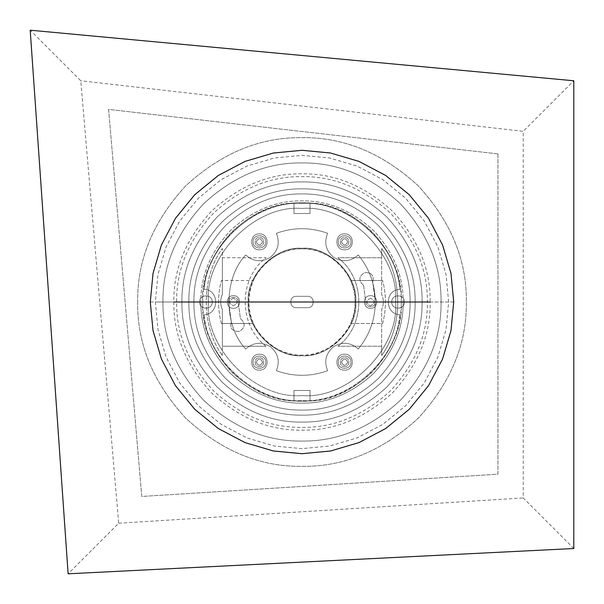 <?xml version="1.0" encoding="UTF-8"?>
<svg xmlns="http://www.w3.org/2000/svg" width="604" height="604" viewBox="0 0 604 604"><rect width="100%" height="100%" fill="white"/><g stroke="black" fill="none" stroke-linecap="round" stroke-linejoin="round"><path stroke-width="0.45" stroke-dasharray="3.02 2.27" d="M150.298 302L427.375 302C427.806 333.997 415.56 363.548 390.652 390.652C363.548 415.56 333.997 427.806 302 427.375C270.003 427.806 240.452 415.56 213.348 390.652C188.44 363.548 176.194 333.997 176.625 302C176.194 270.003 188.44 240.452 213.348 213.348C240.452 188.44 270.003 176.194 302 176.625C333.997 176.194 363.548 188.44 390.652 213.348C415.56 240.452 427.806 270.003 427.375 302L410.086 302C410.456 274.412 399.908 248.939 378.429 225.571C355.061 204.092 329.588 193.544 302 193.914C274.412 193.544 248.939 204.092 225.571 225.571C204.092 248.939 193.544 274.412 193.914 302C193.544 329.588 204.092 355.061 225.571 378.429C248.939 399.908 274.412 410.456 302 410.086C329.588 410.456 355.061 399.908 378.429 378.429C399.908 355.061 410.456 329.588 410.086 302C410.456 274.412 399.908 248.939 378.429 225.571C355.061 204.092 329.588 193.544 302 193.914C274.412 193.544 248.939 204.092 225.571 225.571C204.092 248.939 193.544 274.412 193.914 302C193.544 329.588 204.092 355.061 225.571 378.429C248.939 399.908 274.412 410.456 302 410.086C329.588 410.456 355.061 399.908 378.429 378.429C399.908 355.061 410.456 329.588 410.086 302C410.456 329.588 399.908 355.061 378.429 378.429C355.061 399.908 329.588 410.456 302 410.086C274.412 410.456 248.939 399.908 225.571 378.429C204.092 355.061 193.544 329.588 193.914 302C193.544 329.588 204.092 355.061 225.571 378.429C248.939 399.908 274.412 410.456 302 410.086C329.588 410.456 355.061 399.908 378.429 378.429C399.908 355.061 410.456 329.588 410.086 302C410.456 274.412 399.908 248.939 378.429 225.571C355.061 204.092 329.588 193.544 302 193.914C274.412 193.544 248.939 204.092 225.571 225.571C204.092 248.939 193.544 274.412 193.914 302C193.544 274.412 204.092 248.939 225.571 225.571C248.939 204.092 274.412 193.544 302 193.914C329.588 193.544 355.061 204.092 378.429 225.571C399.908 248.939 410.456 274.412 410.086 302L415.144 302C415.529 273.121 404.484 246.455 382.007 221.993C357.545 199.516 330.879 188.471 302 188.856C273.121 188.471 246.455 199.516 221.993 221.993C199.516 246.455 188.471 273.121 188.856 302C188.471 330.879 199.516 357.545 221.993 382.007C246.455 404.484 273.121 415.529 302 415.144C330.879 415.529 357.545 404.484 382.007 382.007C404.484 357.545 415.529 330.879 415.144 302C415.529 273.121 404.484 246.455 382.007 221.993C357.545 199.516 330.879 188.471 302 188.856C273.121 188.471 246.455 199.516 221.993 221.993C199.516 246.455 188.471 273.121 188.856 302C188.471 330.879 199.516 357.545 221.993 382.007C246.455 404.484 273.121 415.529 302 415.144C330.879 415.529 357.545 404.484 382.007 382.007C404.484 357.545 415.529 330.879 415.144 302C415.529 330.879 404.484 357.545 382.007 382.007C357.545 404.484 330.879 415.529 302 415.144C273.121 415.529 246.455 404.484 221.993 382.007C199.516 357.545 188.471 330.879 188.856 302C188.471 330.879 199.516 357.545 221.993 382.007C246.455 404.484 273.121 415.529 302 415.144C330.879 415.529 357.545 404.484 382.007 382.007C404.484 357.545 415.529 330.879 415.144 302C415.529 273.121 404.484 246.455 382.007 221.993C357.545 199.516 330.879 188.471 302 188.856C273.121 188.471 246.455 199.516 221.993 221.993C199.516 246.455 188.471 273.121 188.856 302C188.471 273.121 199.516 246.455 221.993 221.993C246.455 199.516 273.121 188.471 302 188.856C330.879 188.471 357.545 199.516 382.007 221.993C404.484 246.455 415.529 273.121 415.144 302L430.184 302C430.629 269.286 418.111 239.071 392.645 211.355C364.929 185.889 334.714 173.371 302 173.816C269.286 173.371 239.071 185.889 211.355 211.355C185.889 239.071 173.371 269.286 173.816 302C173.371 334.714 185.889 364.929 211.355 392.645C239.071 418.111 269.286 430.629 302 430.184C334.714 430.629 364.929 418.111 392.645 392.645C418.111 364.929 430.629 334.714 430.184 302L453.702 302M302 202.763C327.33 202.423 350.72 212.11 372.17 231.83C391.89 253.28 401.577 276.67 401.237 302C401.577 327.33 391.89 350.72 372.17 372.17C350.72 391.89 327.33 401.577 302 401.237L310.026 400.913C356.821 400.792 404.899 348.651 401.237 302C404.899 255.349 356.821 203.208 310.026 203.087L302 202.763C276.67 202.423 253.28 212.11 231.83 231.83C212.11 253.28 202.423 276.67 202.763 302C202.423 327.33 212.11 350.72 231.83 372.17C253.28 391.89 276.67 401.577 302 401.237L293.974 400.913C247.179 400.792 199.101 348.651 202.763 302C199.101 255.349 247.179 203.208 293.974 203.087L293.974 213.506L310.026 213.506L310.026 203.087L310.026 213.506L293.974 213.506L293.974 203.087L302 202.763M310.026 390.494L293.974 390.494L293.974 400.913L293.974 390.494L310.026 390.494L310.026 400.913L310.026 390.494M302 355.726C328.584 358.127 358.127 328.584 355.726 302C358.127 275.416 328.584 245.873 302 248.274C275.416 245.873 245.873 275.416 248.274 302C245.873 328.584 275.416 358.127 302 355.726C275.416 358.127 245.873 328.584 248.274 302C245.873 275.416 275.416 245.873 302 248.274C328.584 245.873 358.127 275.416 355.726 302C358.127 328.584 328.584 358.127 302 355.726M381.645 257.757L337.961 257.757C365.752 278.806 365.752 325.194 337.961 346.243L381.645 346.243L381.645 355.514C403.11 326.266 403.11 277.734 381.645 248.486L381.645 257.757L337.961 257.757C365.752 278.806 365.752 325.194 337.961 346.243L381.645 346.243L381.645 309.588C383.902 304.529 383.902 299.471 381.645 294.412L381.645 248.486C403.11 277.734 403.11 326.266 381.645 355.514L381.645 309.588C383.902 304.529 383.902 299.471 381.645 294.412L381.645 257.757M222.355 355.514L222.355 346.243L266.039 346.243C238.248 325.194 238.248 278.806 266.039 257.757L222.355 257.757L222.355 248.486C200.89 277.734 200.89 326.266 222.355 355.514C200.89 326.266 200.89 277.734 222.355 248.486L222.355 294.412C220.098 299.471 220.098 304.529 222.355 309.588L222.355 355.514M344.605 246.251C350.305 246.492 350.305 237.161 344.605 237.402C338.897 237.161 338.897 246.492 344.605 246.251C350.305 246.492 350.305 237.161 344.605 237.402C338.897 237.161 338.897 246.492 344.605 246.251M344.605 366.598C350.305 366.839 350.305 357.508 344.605 357.749C338.897 357.508 338.897 366.839 344.605 366.598C350.305 366.839 350.305 357.508 344.605 357.749C338.897 357.508 338.897 366.839 344.605 366.598M259.395 246.251C265.103 246.492 265.103 237.161 259.395 237.402C253.695 237.161 253.695 246.492 259.395 246.251C265.103 246.492 265.103 237.161 259.395 237.402C253.695 237.161 253.695 246.492 259.395 246.251M259.395 366.598C265.103 366.839 265.103 357.508 259.395 357.749C253.695 357.508 253.695 366.839 259.395 366.598C265.103 366.839 265.103 357.508 259.395 357.749C253.695 357.508 253.695 366.839 259.395 366.598M266.039 346.243C238.248 325.194 238.248 278.806 266.039 257.757L222.355 257.757L222.355 294.412C220.098 299.471 220.098 304.529 222.355 309.588L222.355 346.243L266.039 346.243M228.599 302C228.335 295.809 238.474 295.809 238.21 302L240.415 318.618C245.707 323.299 245.383 327.549 239.433 331.377C232.374 331.709 229.648 328.425 231.249 321.539L228.599 302C228.335 295.809 238.474 295.809 238.21 302L240.415 318.618C245.707 323.299 245.383 327.549 239.433 331.377C232.374 331.709 229.648 328.425 231.249 321.539L228.599 302M363.578 285.36C358.315 280.671 358.648 276.428 364.589 272.631C371.634 272.313 374.359 275.59 372.751 282.453L375.401 302C375.665 308.191 365.526 308.191 365.79 302L363.578 285.36C358.315 280.671 358.648 276.428 364.589 272.631C371.634 272.313 374.359 275.59 372.751 282.453L375.401 302C375.665 308.191 365.526 308.191 365.79 302L363.578 285.36M259.395 370.139C249.127 370.577 249.127 353.77 259.395 354.208C269.663 353.77 269.663 370.577 259.395 370.139C269.663 370.577 269.663 353.77 259.395 354.208C249.127 353.77 249.127 370.577 259.395 370.139M259.395 249.792C249.127 250.23 249.127 233.423 259.395 233.861C269.663 233.423 269.663 250.23 259.395 249.792C269.663 250.23 269.663 233.423 259.395 233.861C249.127 233.423 249.127 250.23 259.395 249.792M344.605 249.792C334.337 250.23 334.337 233.423 344.605 233.861C354.873 233.423 354.873 250.23 344.605 249.792C354.873 250.23 354.873 233.423 344.605 233.861C334.337 233.423 334.337 250.23 344.605 249.792M344.605 370.139C334.337 370.577 334.337 353.77 344.605 354.208C354.873 353.77 354.873 370.577 344.605 370.139C354.873 370.577 354.873 353.77 344.605 354.208C334.337 353.77 334.337 370.577 344.605 370.139M221.381 323.495C217.636 309.165 217.636 294.835 221.381 280.505C217.636 294.835 217.636 309.165 221.381 323.495L253.446 323.495L221.381 323.495M382.619 323.495C386.364 309.165 386.364 294.835 382.619 280.505C386.364 294.835 386.364 309.165 382.619 323.495L350.554 323.495C356.571 309.165 356.571 294.835 350.554 280.505L382.619 280.505L350.554 280.505C343.314 262.287 321.592 248.146 302 248.901C282.408 248.146 260.686 262.287 253.446 280.505L221.381 280.505L253.446 280.505C247.429 294.835 247.429 309.165 253.446 323.495C260.686 341.713 282.408 355.854 302 355.099C321.592 355.854 343.314 341.713 350.554 323.495L382.619 323.495M370.569 295.681C362.415 295.333 362.415 308.667 370.569 308.319C378.723 308.667 378.723 295.333 370.569 295.681C378.723 295.333 378.723 308.667 370.569 308.319C362.415 308.667 362.415 295.333 370.569 295.681C362.415 295.333 362.415 308.667 370.569 308.319C362.415 308.667 362.415 295.333 370.569 295.681C378.723 295.333 378.723 308.667 370.569 308.319C378.723 308.667 378.723 295.333 370.569 295.681C362.415 295.333 362.415 308.667 370.569 308.319C362.415 308.667 362.415 295.333 370.569 295.681C378.723 295.333 378.723 308.667 370.569 308.319C378.723 308.667 378.723 295.333 370.569 295.681M302 208.448C255.719 204.265 204.265 255.719 208.448 302C204.265 348.281 255.719 399.735 302 395.552C255.719 399.735 204.265 348.281 208.448 302C204.265 255.719 255.719 204.265 302 208.448C348.281 204.265 399.735 255.719 395.552 302C399.735 348.281 348.281 399.735 302 395.552C348.281 399.735 399.735 348.281 395.552 302C399.735 255.719 348.281 204.265 302 208.448M302 355.099C275.734 357.47 246.53 328.266 248.901 302C246.53 275.734 275.734 246.53 302 248.901C328.266 246.53 357.47 275.734 355.099 302C357.47 328.266 328.266 357.47 302 355.099M233.431 295.681C225.277 295.333 225.277 308.667 233.431 308.319C241.585 308.667 241.585 295.333 233.431 295.681C241.585 295.333 241.585 308.667 233.431 308.319C225.277 308.667 225.277 295.333 233.431 295.681C241.585 295.333 241.585 308.667 233.431 308.319C241.585 308.667 241.585 295.333 233.431 295.681C225.277 295.333 225.277 308.667 233.431 308.319C225.277 308.667 225.277 295.333 233.431 295.681C241.585 295.333 241.585 308.667 233.431 308.319C241.585 308.667 241.585 295.333 233.431 295.681C225.277 295.333 225.277 308.667 233.431 308.319C225.277 308.667 225.277 295.333 233.431 295.681M233.431 298.21C228.538 300.739 228.538 303.261 233.431 305.79C238.323 303.261 238.323 300.739 233.431 298.21C238.323 300.739 238.323 303.261 233.431 305.79C228.538 303.261 228.538 300.739 233.431 298.21M370.569 298.21C365.677 300.739 365.677 303.261 370.569 305.79C375.462 303.261 375.462 300.739 370.569 298.21C375.462 300.739 375.462 303.261 370.569 305.79C365.677 303.261 365.677 300.739 370.569 298.21M395.552 302C399.735 348.281 348.281 399.735 302 395.552C255.719 399.735 204.265 348.281 208.448 302C204.265 348.281 255.719 399.735 302 395.552C348.281 399.735 399.735 348.281 395.552 302C399.735 255.719 348.281 204.265 302 208.448C255.719 204.265 204.265 255.719 208.448 302C204.265 255.719 255.719 204.265 302 208.448C348.281 204.265 399.735 255.719 395.552 302M399.795 314.616C397.258 359.599 346.938 403.842 302 400.603C257.062 403.842 206.742 359.599 204.205 314.616C206.742 359.599 257.062 403.842 302 400.603C346.938 403.842 397.258 359.599 399.795 314.616C384.491 314.374 384.491 289.626 399.795 289.384C384.491 289.626 384.491 314.374 399.795 314.616M204.205 314.616C219.509 314.374 219.509 289.626 204.205 289.384C206.742 244.401 257.062 200.158 302 203.397C346.938 200.158 397.258 244.401 399.795 289.384C397.258 244.401 346.938 200.158 302 203.397C257.062 200.158 206.742 244.401 204.205 289.384C219.509 289.626 219.509 314.374 204.205 314.616M347.761 241.827C345.654 237.749 343.548 237.749 341.441 241.827C343.548 245.903 345.654 245.903 347.761 241.827C345.654 245.903 343.548 245.903 341.441 241.827C343.548 237.749 345.654 237.749 347.761 241.827M262.559 241.827C260.452 237.749 258.346 237.749 256.239 241.827C258.346 245.903 260.452 245.903 262.559 241.827C260.452 245.903 258.346 245.903 256.239 241.827C258.346 237.749 260.452 237.749 262.559 241.827M262.559 362.173C260.452 358.096 258.346 358.096 256.239 362.173C258.346 366.251 260.452 366.251 262.559 362.173C260.452 366.251 258.346 366.251 256.239 362.173C258.346 358.096 260.452 358.096 262.559 362.173M347.761 362.173C345.654 358.096 343.548 358.096 341.441 362.173C343.548 366.251 345.654 366.251 347.761 362.173C345.654 366.251 343.548 366.251 341.441 362.173C343.548 358.096 345.654 358.096 347.761 362.173M307.685 296.315L296.315 296.315C288.976 295.998 288.976 308.002 296.315 307.685L307.685 307.685C315.024 308.002 315.024 295.998 307.685 296.315C315.024 295.998 315.024 308.002 307.685 307.685L296.315 307.685C288.976 308.002 288.976 295.998 296.315 296.315L307.685 296.315M422.098 302C422.513 332.653 410.788 360.958 386.922 386.922C360.958 410.788 332.653 422.513 302 422.098C271.347 422.513 243.042 410.788 217.078 386.922C193.212 360.958 181.487 332.653 181.902 302C181.487 332.653 193.212 360.958 217.078 386.922C243.042 410.788 271.347 422.513 302 422.098C332.653 422.513 360.958 410.788 386.922 386.922C410.788 360.958 422.513 332.653 422.098 302C422.513 271.347 410.788 243.042 386.922 217.078C360.958 193.212 332.653 181.487 302 181.902C271.347 181.487 243.042 193.212 217.078 217.078C193.212 243.042 181.487 271.347 181.902 302C181.487 271.347 193.212 243.042 217.078 217.078C243.042 193.212 271.347 181.487 302 181.902C332.653 181.487 360.958 193.212 386.922 217.078C410.788 243.042 422.513 271.347 422.098 302C422.513 332.653 410.788 360.958 386.922 386.922C360.958 410.788 332.653 422.513 302 422.098C271.347 422.513 243.042 410.788 217.078 386.922C193.212 360.958 181.487 332.653 181.902 302C181.487 271.347 193.212 243.042 217.078 217.078C243.042 193.212 271.347 181.487 302 181.902C332.653 181.487 360.958 193.212 386.922 217.078C410.788 243.042 422.513 271.347 422.098 302C422.513 332.653 410.788 360.958 386.922 386.922C360.958 410.788 332.653 422.513 302 422.098C271.347 422.513 243.042 410.788 217.078 386.922C193.212 360.958 181.487 332.653 181.902 302C181.487 271.347 193.212 243.042 217.078 217.078C243.042 193.212 271.347 181.487 302 181.902C332.653 181.487 360.958 193.212 386.922 217.078C410.788 243.042 422.513 271.347 422.098 302M441.063 302C441.539 266.507 427.964 233.733 400.331 203.669C370.267 176.036 337.493 162.461 302 162.937C266.507 162.461 233.733 176.036 203.669 203.669C176.036 233.733 162.461 266.507 162.937 302C162.461 337.493 176.036 370.267 203.669 400.331C233.733 427.964 266.507 441.539 302 441.063C337.493 441.539 370.267 427.964 400.331 400.331C427.964 370.267 441.539 337.493 441.063 302C441.539 337.493 427.964 370.267 400.331 400.331C370.267 427.964 337.493 441.539 302 441.063C266.507 441.539 233.733 427.964 203.669 400.331C176.036 370.267 162.461 337.493 162.937 302C162.461 266.507 176.036 233.733 203.669 203.669C233.733 176.036 266.507 162.461 302 162.937C337.493 162.461 370.267 176.036 400.331 203.669C427.964 233.733 441.539 266.507 441.063 302M403.132 302C403.48 327.813 393.604 351.649 373.514 373.514C351.649 393.604 327.813 403.48 302 403.132C276.187 403.48 252.351 393.604 230.486 373.514C210.396 351.649 200.52 327.813 200.868 302C200.52 327.813 210.396 351.649 230.486 373.514C252.351 393.604 276.187 403.48 302 403.132C327.813 403.48 351.649 393.604 373.514 373.514C393.604 351.649 403.48 327.813 403.132 302C403.48 276.187 393.604 252.351 373.514 230.486C351.649 210.396 327.813 200.52 302 200.868C276.187 200.52 252.351 210.396 230.486 230.486C210.396 252.351 200.52 276.187 200.868 302C200.52 276.187 210.396 252.351 230.486 230.486C252.351 210.396 276.187 200.52 302 200.868C327.813 200.52 351.649 210.396 373.514 230.486C393.604 252.351 403.48 276.187 403.132 302M68.124 573.8L30.2 30.2L80.77 80.77L118.694 523.23L68.124 573.8L573.8 548.515L523.23 497.945L523.23 131.332L80.77 80.77M30.2 30.2L573.8 80.77L523.23 131.332M573.8 80.77L573.8 548.515M118.694 523.23L523.23 497.945M497.945 153.892L108.599 109.4L141.774 496.458L497.945 474.193L497.945 153.892L108.599 109.4L141.774 496.458L497.945 474.193L497.945 153.892M302 441.063C266.507 441.539 233.733 427.964 203.669 400.331C176.036 370.267 162.461 337.493 162.937 302C162.461 266.507 176.036 233.733 203.669 203.669C233.733 176.036 266.507 162.461 302 162.937C337.493 162.461 370.267 176.036 400.331 203.669C427.964 233.733 441.539 266.507 441.063 302C441.539 337.493 427.964 370.267 400.331 400.331C370.267 427.964 337.493 441.539 302 441.063C337.493 441.539 370.267 427.964 400.331 400.331C427.964 370.267 441.539 337.493 441.063 302C441.539 266.507 427.964 233.733 400.331 203.669C370.267 176.036 337.493 162.461 302 162.937C266.507 162.461 233.733 176.036 203.669 203.669C176.036 233.733 162.461 266.507 162.937 302C162.461 337.493 176.036 370.267 203.669 400.331C233.733 427.964 266.507 441.539 302 441.063M253.076 241.827C252.729 233.673 266.062 233.673 265.715 241.827C266.062 249.973 252.729 249.973 253.076 241.827C252.729 249.973 266.062 249.973 265.715 241.827C266.062 233.673 252.729 233.673 253.076 241.827M338.285 362.173C337.938 354.027 351.271 354.027 350.924 362.173C351.271 370.327 337.938 370.327 338.285 362.173C337.938 370.327 351.271 370.327 350.924 362.173C351.271 354.027 337.938 354.027 338.285 362.173M358.263 349.021C350.622 342.279 342.415 341.502 333.65 346.696C325.835 353.242 323.835 361.237 327.655 370.69C310.554 376.843 293.446 376.843 276.345 370.69C280.165 361.237 278.165 353.242 270.35 346.696C261.585 341.502 253.378 342.279 245.737 349.021C223.397 325.586 223.397 278.414 245.737 254.979C253.378 261.721 261.585 262.498 270.35 257.304C278.165 250.758 280.165 242.763 276.345 233.31C293.446 227.157 310.554 227.157 327.655 233.31C323.835 242.763 325.835 250.758 333.65 257.304C342.415 262.498 350.622 261.721 358.263 254.979C369.437 268.659 375.122 284.333 375.326 302C375.122 319.667 369.437 335.341 358.263 349.021C369.437 335.341 375.122 319.667 375.326 302C375.122 284.333 369.437 268.659 358.263 254.979C350.622 261.721 342.415 262.498 333.65 257.304C325.835 250.758 323.835 242.763 327.655 233.31C310.554 227.157 293.446 227.157 276.345 233.31C280.165 242.763 278.165 250.758 270.35 257.304C261.585 262.498 253.378 261.721 245.737 254.979C223.397 278.414 223.397 325.586 245.737 349.021C253.378 342.279 261.585 341.502 270.35 346.696C278.165 353.242 280.165 361.237 276.345 370.69C293.446 376.843 310.554 376.843 327.655 370.69C323.835 361.237 325.835 353.242 333.65 346.696C342.415 341.502 350.622 342.279 358.263 349.021M253.076 362.173C252.729 354.027 266.062 354.027 265.715 362.173C266.062 370.327 252.729 370.327 253.076 362.173C252.729 370.327 266.062 370.327 265.715 362.173C266.062 354.027 252.729 354.027 253.076 362.173M338.285 241.827C337.938 233.673 351.271 233.673 350.924 241.827C351.271 249.973 337.938 249.973 338.285 241.827C337.938 249.973 351.271 249.973 350.924 241.827C351.271 233.673 337.938 233.673 338.285 241.827M212.246 302C212.593 310.154 199.252 310.154 199.599 302C199.252 293.846 212.593 293.846 212.246 302C212.593 293.846 199.252 293.846 199.599 302C199.252 310.154 212.593 310.154 212.246 302M391.754 302C391.407 293.846 404.748 293.846 404.401 302C404.748 310.154 391.407 310.154 391.754 302C391.407 310.154 404.748 310.154 404.401 302C404.748 293.846 391.407 293.846 391.754 302M137.659 302C137.093 343.94 153.137 382.679 185.79 418.21C221.321 450.863 260.06 466.907 302 466.341C343.94 466.907 382.679 450.863 418.21 418.21C450.863 382.679 466.907 343.94 466.341 302C466.907 260.06 450.863 221.321 418.21 185.79C382.679 153.137 343.94 137.093 302 137.659C260.06 137.093 221.321 153.137 185.79 185.79C153.137 221.321 137.093 260.06 137.659 302C137.093 343.94 153.137 382.679 185.79 418.21C221.321 450.863 260.06 466.907 302 466.341C343.94 466.907 382.679 450.863 418.21 418.21C450.863 382.679 466.907 343.94 466.341 302C466.907 260.06 450.863 221.321 418.21 185.79C382.679 153.137 343.94 137.093 302 137.659C260.06 137.093 221.321 153.137 185.79 185.79C153.137 221.321 137.093 260.06 137.659 302M176.625 302L155.356 302L157.976 329.588L166.062 357.017L179.66 382.853L198.308 405.692L221.147 424.34L246.983 437.938L274.412 446.031L302 448.644L329.588 446.031L357.017 437.938L382.853 424.34L405.692 405.692L424.34 382.853L437.938 357.017L446.024 329.588L448.644 302L427.375 302M415.144 302L410.086 302M193.914 302L188.856 302M448.644 302L446.024 274.412L437.938 246.983L424.34 221.147L405.692 198.308L382.853 179.66L357.017 166.062L329.588 157.969L302 155.356L274.412 157.969L246.983 166.062L221.147 179.66L198.308 198.308L179.66 221.147L166.062 246.983L157.976 274.412L155.356 302"/><path stroke-width="0.91" d="M68.124 573.8L30.2 30.2L573.8 80.77L573.8 548.515L68.124 573.8M430.184 302L173.816 302M150.298 302L153.016 330.569L161.396 358.95L175.454 385.662L194.73 409.27L218.338 428.546L245.05 442.604L273.431 450.984L302 453.702L330.569 450.984L358.95 442.604L385.662 428.546L409.27 409.27L428.546 385.662L442.604 358.95L450.984 330.569L453.702 302L450.984 273.431L442.604 245.05L428.546 218.338L409.27 194.73L385.662 175.454L358.95 161.396L330.569 153.016L302 150.298L273.431 153.016L245.05 161.396L218.338 175.454L194.73 194.73L175.454 218.338L161.396 245.05L153.016 273.431L150.298 302"/></g></svg>
